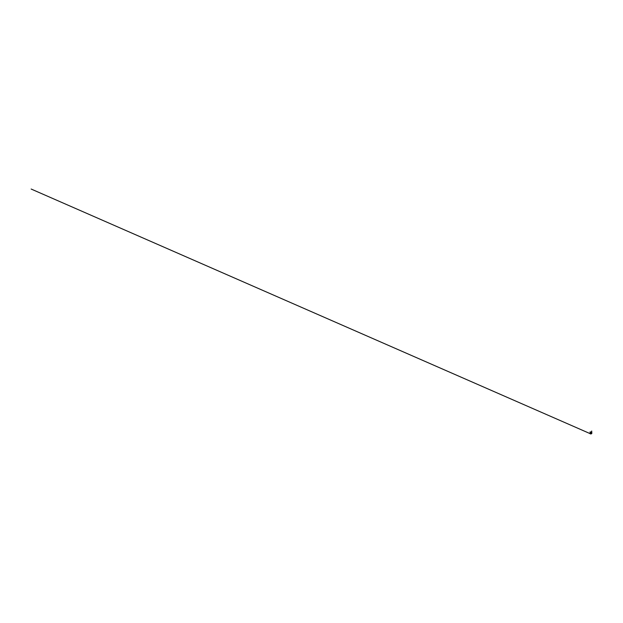 <?xml version="1.0" encoding="UTF-8"?>
<svg xmlns="http://www.w3.org/2000/svg" width="623" height="623" viewBox="0 0 623 623"><rect width="100%" height="100%" fill="white"/><g stroke="black" fill="none" stroke-linecap="round" stroke-linejoin="round"><path stroke-width="0.93" d="M590.043 433.001A0.903 0.903 0 0 0 590.3 433.631A0.903 0.903 0 0 1 590.199 432.494L590.121 431.84M591.383 432.206L591.795 431.934L591.18 432.128A0.903 0.903 0 0 0 590.713 432.128A0.903 0.903 0 0 1 591.391 432.214L591.554 432.331A0.903 0.903 0 0 1 590.526 433.803L590.355 433.927M590.433 432.058L590.207 432.502M591.616 431.069L591.562 431.864L591.741 431.069M590.347 433.001A0.592 0.592 0 0 0 590.947 433.592A0.592 0.592 0 0 0 591.539 433.001A0.592 0.592 0 0 0 590.947 432.409A0.592 0.592 0 0 0 590.347 433.001M590.293 433.701L31.158 189.042L590.573 433.826"/></g></svg>
